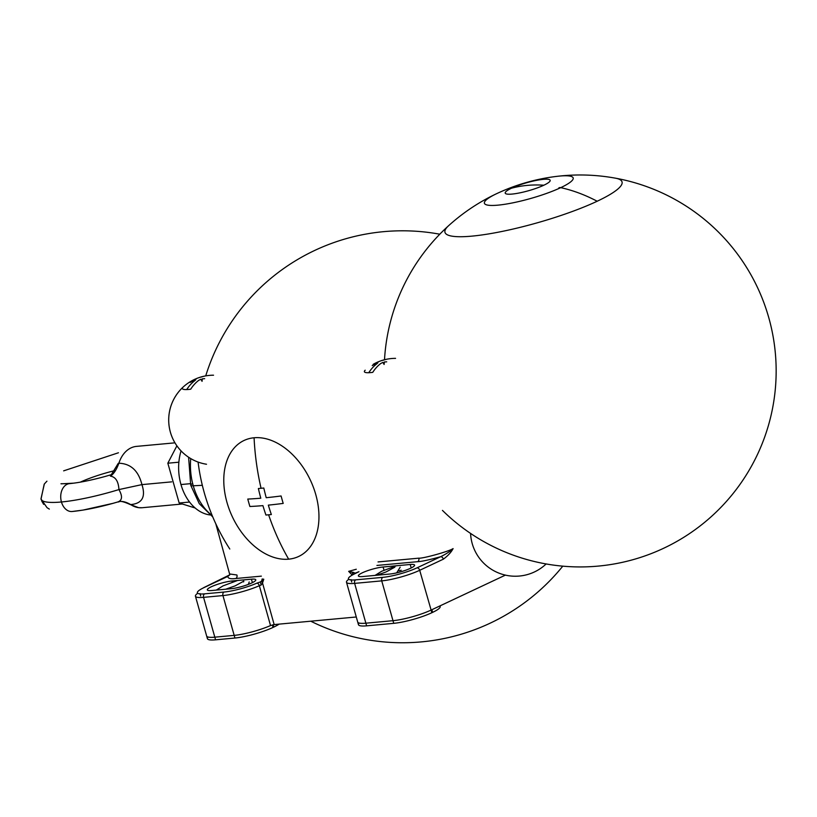 <?xml version="1.0" encoding="UTF-8"?>
<svg xmlns="http://www.w3.org/2000/svg" width="817" height="817" viewBox="0 0 817 817"><rect width="100%" height="100%" fill="white"/><g stroke="black" fill="none" stroke-linecap="round" stroke-linejoin="round"><path stroke-width="1.23" d="M378.057 561.933L418.794 558.164C422.287 558.777 449.054 551.444 453.098 548.595C451.28 552.159 448.043 555.683 443.376 559.165C448.043 555.683 451.28 552.159 453.098 548.595C450.381 551.23 446.245 553.936 440.68 556.704A2.798 1.879 64.8 0 1 443.376 559.165L419.703 570.297L443.376 559.165A2.798 1.879 64.8 0 0 440.68 556.704C446.245 553.936 450.381 551.23 453.098 548.595C449.054 551.444 422.287 558.777 418.794 558.164A2.798 2.012 84.7 0 1 417.661 561.677C421.541 561.545 429.221 559.89 440.68 556.704L417.017 567.835L440.68 556.704C429.221 559.89 421.541 561.545 417.661 561.677A2.798 2.012 84.7 0 0 418.794 558.164L378.057 561.933M359.174 623.054A28.003 4.902 -15.9 0 0 366.629 625.842L393.743 623.33A28.003 4.902 -15.9 0 0 431.866 612.719L432.622 612.362L431.866 609.717L505.406 575.117L431.11 610.064L419.703 570.297L431.11 610.064L431.866 609.717L432.622 612.362A28.003 4.902 -15.9 0 0 439.822 605.969M274.155 624.586L356.283 616.988L274.155 624.586L270.529 625.567A28.003 4.902 -15.9 0 0 270.57 625.546A28.003 4.902 -15.9 0 1 270.529 625.567L259.346 585.707L270.529 625.567A28.003 4.902 -15.9 0 1 234.193 635.381L222.939 595.573A27.88 4.882 -15.9 0 0 259.346 585.707L261.113 585.074L262.523 583.011L274.155 624.586L270.529 625.567A28.003 4.902 -15.9 0 1 234.193 635.381L222.939 595.573A27.88 4.882 -15.9 0 0 259.346 585.707L261.113 585.074L262.523 583.011L263.768 579.222L262.134 578.998L263.768 579.222L261.92 580.867A2.798 1.859 29.7 0 0 262.523 583.011L274.155 624.586M229.802 574.8L203.709 587.648A2.798 1.879 -115.2 0 1 204.148 587.535L227.81 576.404A2.798 1.879 -115.2 0 0 227.371 576.516A2.798 1.879 -115.2 0 1 227.81 576.404L229.526 575.045L227.81 576.404C227.953 578.507 230.619 579.202 235.796 578.507L261.358 576.138L235.796 578.507A2.798 2.012 -95.3 0 0 236.93 574.994L229.567 573.953L236.93 574.994A2.798 2.012 -95.3 0 1 235.796 578.507C230.619 579.202 227.953 578.507 227.81 576.404L204.148 587.535A25.082 4.391 -15.9 0 0 204.689 593.836L224.062 592.039A25.082 4.391 -15.9 0 0 256.814 583.175L260.368 581.939L263.768 579.222L262.523 583.011A2.798 1.859 29.7 0 1 261.92 580.867L260.368 581.939L261.113 585.074L260.368 581.939L256.814 583.175A2.798 1.716 66.2 0 1 259.346 585.707A2.798 1.716 66.2 0 0 256.814 583.175A25.082 4.391 -15.9 0 1 224.062 592.039A2.798 2.012 84.7 0 0 222.939 595.573L203.566 597.36L222.939 595.573A2.798 2.012 84.7 0 1 224.062 592.039L204.689 593.836A2.798 2.012 84.7 0 0 203.566 597.36L214.82 637.168L234.193 635.381L234.949 638.026A28.003 4.902 -15.9 0 0 273.062 627.415L273.818 627.058A28.003 4.902 -15.9 0 0 279.087 624.137A28.003 4.902 -15.9 0 1 273.818 627.058L273.154 624.75L273.818 627.058L273.062 627.415L272.367 624.944L273.062 627.415A28.003 4.902 -15.9 0 1 234.949 638.026L234.193 635.381L214.82 637.168L203.566 597.36A27.88 4.882 -15.9 0 1 195.426 596.206A27.88 4.882 -15.9 0 0 203.566 597.36A2.798 2.012 84.7 0 1 204.689 593.836A25.082 4.391 -15.9 0 1 204.148 587.535A2.798 1.879 -115.2 0 0 203.709 587.648A2.798 1.879 -115.2 0 0 203.321 587.934A2.798 1.879 -115.2 0 1 203.709 587.648L203.719 587.648M251.37 579.192L231.997 580.989A15.115 2.645 -15.9 0 0 211.409 586.718A15.115 2.645 -15.9 0 0 211.746 590.517L231.109 588.72A15.115 2.645 -15.9 0 0 251.697 582.991A15.115 2.645 -15.9 0 0 251.37 579.192L231.997 580.989A15.115 2.645 -15.9 0 0 215.902 584.89A15.115 2.645 -15.9 0 0 207.324 589.874A15.115 2.645 -15.9 0 0 211.746 590.517L231.109 588.72A15.115 2.645 -15.9 0 0 247.285 584.798A15.115 2.645 -15.9 0 0 255.772 579.804A15.115 2.645 -15.9 0 0 251.37 579.192L252.443 582.633L251.37 579.192M208.121 637.035A28.003 4.902 -15.9 0 0 215.576 639.823A28.003 4.902 -15.9 0 1 207.406 638.669L206.65 636.014A28.003 4.902 -15.9 0 0 214.82 637.168L215.576 639.823L234.949 638.026L215.576 639.823L214.82 637.168A28.003 4.902 -15.9 0 1 206.65 636.014L195.437 596.216A27.88 4.882 -15.9 0 1 197.714 593.275A27.88 4.882 -15.9 0 0 195.426 596.206M440.006 605.877L440.179 606.49A28.003 4.902 -15.9 0 1 432.622 612.362L431.866 612.719A28.003 4.902 -15.9 0 1 393.743 623.33L366.629 625.842A28.003 4.902 -15.9 0 1 358.459 624.688L357.703 622.033A28.003 4.902 -15.9 0 0 365.873 623.187L354.629 583.379L381.733 580.877A27.88 4.882 -15.9 0 0 419.703 570.297A2.798 1.879 64.8 0 0 417.017 567.835A2.798 1.879 64.8 0 1 419.703 570.297A27.88 4.882 -15.9 0 1 381.733 580.877L392.987 620.685L381.733 580.877A2.798 2.012 84.7 0 1 382.856 577.343A25.082 4.391 -15.9 0 0 417.017 567.835A25.082 4.391 -15.9 0 1 382.856 577.343A2.798 2.012 84.7 0 0 381.733 580.877L354.629 583.379A27.88 4.882 -15.9 0 1 346.49 582.235A27.88 4.882 -15.9 0 0 354.629 583.379L365.873 623.187L392.987 620.685A28.003 4.902 -15.9 0 0 431.11 610.064L431.866 612.719L431.11 610.064A28.003 4.902 -15.9 0 1 392.987 620.685L393.743 623.33L392.987 620.685L365.873 623.187L366.629 625.842L365.873 623.187A28.003 4.902 -15.9 0 1 357.703 622.033L346.49 582.235A27.88 4.882 -15.9 0 1 348.767 579.294A27.88 4.882 -15.9 0 0 346.49 582.235M355.14 573.166L353.914 574.188A25.082 4.391 -15.9 0 0 355.742 579.856L382.856 577.343L355.742 579.856A2.798 2.012 84.7 0 0 354.629 583.379A2.798 2.012 84.7 0 1 355.742 579.856A25.082 4.391 -15.9 0 1 353.914 574.188A2.798 2.042 -116.8 0 0 353.404 574.331A2.798 2.042 -116.8 0 0 352.954 574.678A2.798 2.042 -116.8 0 1 353.404 574.331A2.798 2.042 -116.8 0 1 353.914 574.188L358.969 571.696L355.14 573.166A2.798 2.757 170.2 0 0 353.618 574.218A2.798 2.757 170.2 0 1 355.14 573.166L353.434 572.4A2.798 1.266 128 0 0 351.902 574.739L348.665 571.359L356.283 569.235L348.665 571.359L355.14 573.166M376.923 565.446L417.661 561.677L376.923 565.446M410.165 564.496L383.05 567.008A15.115 2.645 -15.9 0 0 362.472 572.737A15.115 2.645 -15.9 0 0 362.799 576.536L389.913 574.024A15.115 2.645 -15.9 0 0 410.502 568.295A15.115 2.645 -15.9 0 0 410.165 564.496L383.05 567.008A15.115 2.645 -15.9 0 0 366.956 570.909A15.115 2.645 -15.9 0 0 358.377 575.903A15.115 2.645 -15.9 0 0 362.799 576.536L389.913 574.024A15.115 2.645 -15.9 0 0 406.09 570.092A15.115 2.645 -15.9 0 0 414.576 565.109A15.115 2.645 -15.9 0 0 410.165 564.496L411.247 567.938L410.165 564.496M232.365 582.153L231.997 580.989L232.365 582.153M384.051 570.184L383.05 567.008L384.051 570.184M348.665 571.359L353.434 572.4A2.798 1.266 128 0 0 351.902 574.739L348.665 571.359M288.656 559.165A64.104 43.097 64.8 0 1 227.024 502.567A64.104 43.097 64.8 0 1 254.077 437.769A64.104 43.097 64.8 0 1 315.709 494.367A64.104 43.097 64.8 0 1 288.656 559.165A64.104 43.097 64.8 0 1 227.024 502.567A64.104 43.097 64.8 0 1 254.077 437.769A64.104 43.097 64.8 0 1 315.709 494.367A64.104 43.097 64.8 0 1 288.656 559.165A205.976 148.173 84.7 0 1 268.609 514.792A205.506 35.989 164.1 0 1 265.923 515.037A205.945 148.143 -95.3 0 1 262.911 505.631A205.945 36.06 164.1 0 1 249.89 506.489A204.567 147.152 -95.3 0 1 247.776 499.064A205.945 36.06 -15.9 0 0 260.797 498.207A205.945 148.143 -95.3 0 1 258.376 488.525A205.506 35.989 -15.9 0 0 261.062 488.28A205.506 35.989 -15.9 0 0 263.799 488.025A205.945 148.143 84.7 0 0 266.219 497.706A205.945 36.06 -15.9 0 0 281.089 495.98A204.567 147.152 84.7 0 0 283.203 503.405A205.945 36.06 164.1 0 1 268.333 505.131A205.945 148.143 84.7 0 0 271.346 514.536A205.506 35.989 164.1 0 1 268.609 514.792A205.506 35.989 164.1 0 1 265.923 515.037A205.945 148.143 -95.3 0 1 262.911 505.631A205.945 36.06 164.1 0 1 249.89 506.489A204.567 147.152 -95.3 0 1 247.776 499.064A205.945 36.06 -15.9 0 0 260.797 498.207A205.945 148.143 -95.3 0 1 258.376 488.525A205.506 35.989 -15.9 0 0 261.062 488.28A205.976 148.173 -95.3 0 1 254.077 437.769A205.976 148.173 -95.3 0 0 261.062 488.28A205.506 35.989 -15.9 0 0 263.799 488.025A205.945 148.143 84.7 0 0 266.219 497.706A205.945 36.06 -15.9 0 0 281.089 495.98A204.567 147.152 84.7 0 0 283.203 503.405A205.945 36.06 164.1 0 1 268.333 505.131A205.945 148.143 84.7 0 0 271.346 514.536A205.506 35.989 164.1 0 1 268.609 514.792A205.976 148.173 84.7 0 0 288.656 559.165M212.757 516.906L199.266 503.65L190.729 485.278A11.203 1.961 164.1 0 0 193.261 485.788A54.208 38.991 84.7 0 1 190.739 458.582A54.208 38.991 84.7 0 0 193.261 485.788L202.33 485.318L193.261 485.788A11.203 1.961 164.1 0 1 190.729 485.278A11.203 1.961 164.1 0 1 192.638 483.48M193.261 485.788A54.208 38.991 84.7 0 0 212.216 515.629A54.208 38.991 84.7 0 1 193.261 485.788M180.965 484.542A44.792 32.22 -95.3 0 1 181.068 450.892A44.792 32.22 -95.3 0 0 180.965 484.542A44.792 32.22 -95.3 0 0 209.918 514.935A44.792 32.22 -95.3 0 1 180.965 484.542L190.29 483.684L180.965 484.542M179.168 503.006L195.151 508L179.168 503.006L189.554 502.047L179.168 503.006L167.832 463.208L178.525 462.228L178.811 462.912L178.525 462.228L167.832 463.208L179.168 503.006M176.891 445.816L167.832 463.208L176.891 445.816M178.923 461.687L178.525 462.228L178.923 461.687M41.034 499.167L41.024 499.105A69.996 12.255 164.1 0 0 61.449 501.985A14.001 10.07 -95.3 0 1 69.537 483.633A14.001 10.07 -95.3 0 0 61.449 501.985A69.996 12.255 -15.9 0 0 118.935 489.577A69.996 12.255 -15.9 0 1 61.449 501.985A14.001 10.07 -95.3 0 0 72.11 511.513A14.001 10.07 -95.3 0 1 61.449 501.985A69.996 12.255 164.1 0 1 41.024 499.105L44.2 484.175M114.819 470.602A41.994 7.353 -15.9 0 0 80.27 482.163A41.994 7.353 -15.9 0 1 114.819 470.602M118.077 463.627A2.798 0.991 -162.3 0 1 118.884 463.219C116.514 469.724 113.696 474.023 110.438 476.137C113.696 474.023 116.514 469.724 118.884 463.219A30.801 22.151 84.7 0 1 136.48 446.388A30.801 22.151 84.7 0 0 118.884 463.219A2.798 0.991 -162.3 0 0 118.077 463.627L110.438 476.137L112.205 474.422M118.026 501.904L117.791 501.944C121.284 500.739 125.573 501.618 130.669 504.579C142.168 503.568 145.926 496.91 141.933 484.614L118.935 489.577C122.693 496.266 122.305 500.392 117.791 501.944C121.284 500.739 125.573 501.618 130.669 504.579A2.798 1.685 123.7 0 1 129.893 504.406C118.516 499.299 119.639 502.424 117.934 501.924L117.791 501.944C122.305 500.392 122.693 496.266 118.935 489.577C118.455 481.417 115.626 476.934 110.438 476.137C115.626 476.934 118.455 481.417 118.935 489.577L141.933 484.614C138.481 470.796 130.802 463.658 118.884 463.219C130.802 463.658 138.481 470.796 141.933 484.614L171.703 481.856L141.933 484.614C145.926 496.91 142.168 503.568 130.669 504.579A30.801 22.151 84.7 0 0 142.158 507.725A30.801 22.151 84.7 0 1 130.669 504.579A2.798 1.685 123.7 0 1 129.893 504.406L138.655 507.694L142.24 507.714M556.234 176.441A46.16 8.088 164.1 0 1 557.337 176.309A46.16 8.088 164.1 0 1 560.728 187.655A46.16 8.088 164.1 0 1 497.87 205.159A46.16 8.088 164.1 0 1 496.869 193.558A195.988 131.741 -115.2 0 0 496.746 193.619A195.988 195.988 0 0 1 764.712 436.952A195.988 195.988 0 0 1 442.457 510.39A195.988 195.988 0 0 0 775.966 379.66A195.988 195.988 0 0 0 615.467 178.177A92.055 16.115 164.1 0 1 597.176 201.237A92.055 16.115 164.1 0 1 488.678 233.917A92.055 16.115 164.1 0 1 448.594 225.717A195.988 195.988 0 0 0 384.511 359.735A195.988 195.988 0 0 1 496.746 193.619A195.988 131.741 -115.2 0 1 496.869 193.558A46.16 8.088 164.1 0 1 497.012 193.496A46.16 8.088 164.1 0 1 497.553 193.241M527.312 185.388A195.988 131.741 64.8 0 1 543.867 185.214A23.376 4.095 -15.9 0 0 543.356 179.342A23.376 4.095 -15.9 0 0 511.513 188.206A23.376 4.095 -15.9 0 0 512.024 194.078A23.376 4.095 -15.9 0 0 543.867 185.214A23.376 4.095 -15.9 0 0 543.356 179.342A23.376 4.095 -15.9 0 0 511.513 188.206A23.376 4.095 -15.9 0 0 512.024 194.078A23.376 4.095 -15.9 0 0 543.867 185.214A195.988 131.741 64.8 0 0 527.312 185.388A195.988 131.741 -115.2 0 0 511.513 188.206A195.988 131.741 -115.2 0 1 527.312 185.388M615.467 178.177A92.055 16.115 164.1 0 1 597.176 201.237A195.988 131.741 64.8 0 0 560.728 187.655A46.16 8.088 164.1 0 1 497.87 205.159A46.16 8.088 164.1 0 1 496.869 193.558A46.16 8.088 164.1 0 1 497.012 193.496A195.988 195.988 0 0 1 557.337 176.309A46.16 8.088 164.1 0 1 560.728 187.655A195.988 131.741 64.8 0 1 597.176 201.237A92.055 16.115 164.1 0 1 488.678 233.917A92.055 16.115 164.1 0 1 448.594 225.717M560.728 187.655A5.596 3.768 -115.2 0 0 558.899 187.818A5.596 3.768 -115.2 0 1 560.728 187.655M380.804 363.473A44.7 32.159 84.7 0 0 372.746 372.348A44.7 32.159 84.7 0 1 380.804 363.473L382.989 362.36L380.804 363.473M384.102 364.484A39.696 4.504 -134 0 1 382.989 362.36A39.696 4.504 -134 0 0 384.102 364.484A39.696 2.185 102.8 0 0 384.337 361.982A39.696 2.185 102.8 0 1 384.102 364.484M386.707 361.829L384.337 361.982L386.707 361.829M384.153 359.878L386.492 359.286L384.153 359.878A39.696 2.185 102.8 0 0 384.051 359.858A44.792 44.792 0 0 0 383.01 360.144A39.696 4.504 -134 0 0 382.805 360.246A39.696 4.504 -134 0 1 383.724 360.164A39.696 2.185 102.8 0 1 384.153 359.878M380.589 360.93L382.805 360.246L380.589 360.93A44.7 30.055 64.8 0 0 380.079 361.114A44.792 44.792 0 0 0 373.369 364.229A44.567 32.609 51.8 0 0 373.185 364.341A44.7 30.055 64.8 0 1 376.719 362.748L377.842 362.585L376.719 362.748A44.7 30.055 64.8 0 0 373.185 364.341A44.567 32.609 51.8 0 1 377.046 362.523A44.7 30.055 64.8 0 1 380.589 360.93M372.235 365.577A39.696 37.592 158.8 0 1 377.842 362.585A39.696 37.592 158.8 0 0 372.235 365.577A39.696 30.893 166.8 0 1 377.873 362.83A39.696 30.893 166.8 0 0 372.235 365.577M364.372 371.664A21.354 3.738 164.1 0 0 368.753 372.715A21.354 3.738 -15.9 0 0 370.622 372.593A21.354 3.738 -15.9 0 1 368.753 372.715A44.7 32.159 -95.3 0 1 376.811 363.841L377.873 362.83L376.811 363.841A44.7 32.159 -95.3 0 0 368.753 372.715A21.354 3.738 164.1 0 1 365.189 370.213M370.622 372.593A21.354 3.738 -15.9 0 0 372.746 372.348A21.354 3.738 -15.9 0 1 370.622 372.593M198.766 380.324A44.7 32.159 84.7 0 0 190.708 389.198A44.7 32.159 84.7 0 1 198.766 380.324L200.951 379.211L198.766 380.324M202.065 381.325A39.696 4.504 -134 0 1 200.951 379.211A39.696 4.504 -134 0 0 202.065 381.325A39.696 2.185 102.8 0 0 202.299 378.833A39.696 2.185 102.8 0 1 202.065 381.325M204.669 378.68L202.299 378.833L204.669 378.68M204.454 376.137L202.116 376.719A39.696 2.185 102.8 0 0 201.687 377.015A39.696 4.504 -134 0 0 200.768 377.097L198.541 377.781A44.7 30.055 64.8 0 0 195.008 379.374A44.567 32.609 51.8 0 0 191.137 381.192A44.567 32.609 51.8 0 1 191.331 381.079A44.792 44.792 0 0 1 198.031 377.965A44.7 30.055 64.8 0 1 198.541 377.781L200.768 377.097A39.696 4.504 -134 0 1 200.972 376.994A44.792 44.792 0 0 1 202.003 376.708A39.696 2.185 102.8 0 1 202.116 376.719L204.454 376.137A44.7 32.159 -95.3 0 1 205.261 375.973M191.137 381.192A44.7 30.055 64.8 0 1 194.681 379.599L195.804 379.435L194.681 379.599A44.7 30.055 64.8 0 0 191.137 381.192M190.187 382.427A39.696 37.592 158.8 0 1 195.804 379.435A39.696 37.592 158.8 0 0 190.187 382.427A39.696 30.893 166.8 0 1 195.825 379.68A39.696 30.893 166.8 0 0 190.187 382.427M182.334 388.504A21.354 3.738 164.1 0 0 186.715 389.566A21.354 3.738 -15.9 0 0 188.584 389.443A21.354 3.738 -15.9 0 1 186.715 389.566A44.7 32.159 -95.3 0 1 194.773 380.691L195.825 379.68L194.773 380.691A44.7 32.159 -95.3 0 0 186.715 389.566A21.354 3.738 164.1 0 1 183.151 387.064A44.792 44.792 0 0 0 206.517 464.25A44.792 44.792 0 0 1 193.506 379.915A44.792 44.792 0 0 1 213.533 375.207M188.584 389.443A21.354 3.738 -15.9 0 0 190.708 389.198A21.354 3.738 -15.9 0 1 188.584 389.443M215.78 523.738L229.822 574.79M261.685 581.173L262.134 578.998M237.604 580.468L223.072 585.86L216.26 590.099M248.358 584.4L249.205 581.939M200.706 596.012L200.022 593.612M243.609 581.918L243.793 581.142L235.071 585.901L225.655 589.231M401.178 570.225L399.105 570.817M396.408 565.773L381.662 571.267L375.064 575.403M396.705 572.86L400.177 567.172M351.759 582.031L351.075 579.631M394.846 567.161L386.063 571.941L376.719 575.25M204.403 493.202A205.976 205.976 0 0 0 229.791 549.014A205.976 205.976 0 0 1 198.082 462.054A205.976 205.976 0 0 0 204.403 493.202M310.777 621.206A205.976 205.976 0 0 0 562.77 566.171A205.976 205.976 0 0 1 310.777 621.206M439.791 234.203A205.976 205.976 0 0 0 205.731 375.881A205.976 205.976 0 0 1 439.791 234.203M190.729 485.278L188.604 457.234M72.11 511.513C83.906 510.349 97.519 507.633 112.95 503.354L82.997 510.094L72.09 511.513M111.531 474.616L105.444 476.382L111.531 474.616M136.48 446.388L174.961 442.834M182.089 504.028L142.158 507.725M118.434 452.771L63.644 470.847M49.326 509.103L47.039 507.674L40.962 498.911L44.343 483.981L46.937 481.172M73.765 483.153L61.346 483.817M105.444 476.382C91.249 480.273 79.28 482.694 69.537 483.633L60.958 483.756M41.585 500.739L43.658 504.365M117.975 501.914L112.95 503.354M470.582 533.43A44.792 44.792 0 0 0 546.124 563.965M395.571 358.357A44.792 44.792 0 0 0 375.554 363.065"/></g></svg>
